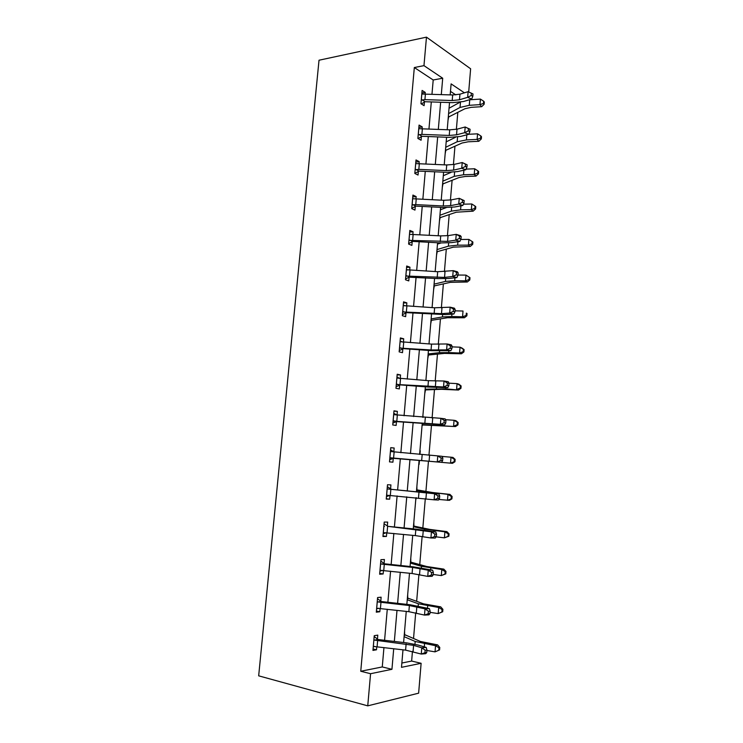 <?xml version="1.0" encoding="UTF-8"?>
<svg xmlns="http://www.w3.org/2000/svg" width="743" height="743" viewBox="0 0 743 743"><rect width="100%" height="100%" fill="white"/><g stroke="black" fill="none" stroke-linecap="round" stroke-linejoin="round"><path stroke-width="1.11" d="M401.861 663.025L411.641 661.066L421.123 663.285L418.634 693.173L367.748 705.85L258.675 675.833L319.016 60.22L426.473 37.15L423.965 65.644L414.325 67.529L360.754 671.254L382.264 666.945L383.945 647.562M426.473 37.15L470.625 68.783L468.703 91.946M411.641 661.066L412.449 651.397M413.535 638.506L415.699 612.808M416.656 601.393L418.922 574.497M419.758 564.531L422.126 536.455M422.841 527.92L425.302 498.683M425.906 491.56L428.46 461.208M428.962 455.18L431.479 425.284M432.092 417.975L434.479 389.611M435.203 381.02L437.469 354.17M438.296 344.315L440.432 318.961M441.361 307.871L443.367 283.993M444.407 271.678L446.292 249.249M447.435 235.726L449.199 214.736M450.434 200.025L452.088 180.447M453.425 164.556L454.948 146.38M456.388 129.338L457.799 112.537M458.598 102.998L458.645 102.441M455.821 94.9L450.472 91.37M449.097 107.531L449.394 108.051M448.01 120.32L448.623 117.06M446.264 140.854L446.534 141.699M445.168 153.736L445.791 150.43M443.413 174.401L443.655 175.571M442.308 187.357L442.939 184.013M440.543 208.151L440.757 209.656M439.429 221.2L440.06 217.82M436.54 255.258L437.172 251.84M437.841 243.964L437.943 242.775M433.624 289.547L434.256 286.083M430.689 324.05L431.33 320.549M427.736 358.785L428.377 355.247M424.764 393.753L425.414 390.168M422.925 415.383L423.101 417.334M421.764 428.943L422.061 425.47M420.259 450.75L419.953 454.4M419.098 464.403L419.414 460.706M416.888 486.293L416.925 490.018M415.718 500.03L416.266 497.736M413.842 522.097L413.879 525.84L414.436 526.211L429.77 529.397L446.877 531.626L449.06 533.827L448.27 533.911L448.075 536.325L448.865 536.232L449.06 533.827M412.671 535.935L413.071 535.369M410.777 558.151L410.814 561.894L411.371 562.284L426.668 566.5L443.803 569.119L445.986 571.441L445.187 571.608L444.992 574.033L445.791 573.865L445.986 571.441M407.693 594.437L407.731 598.189M404.591 630.974L404.619 634.726M384.577 640.299L387.27 609.251M387.874 602.267L390.567 571.209M391.152 564.504L393.846 533.437M394.412 527.001L397.106 495.915M397.644 489.748L400.338 458.672M400.858 452.719L403.533 421.894M404.062 415.764L406.7 385.376M407.248 379.06L409.848 349.099M410.415 342.616L412.978 313.063M413.554 306.413L416.08 277.278M416.674 270.452L419.163 241.735M419.776 234.742L422.228 206.433M422.851 199.273L425.275 171.364M425.915 164.045L428.302 136.526M428.952 129.05L431.302 101.93M431.962 94.287L433.206 79.984L414.325 67.529M425.107 94.064L425.256 92.42L422.108 90.432L420.947 103.723L424.095 105.664L424.411 102.079M422.07 128.79L422.238 126.914L419.071 125.075L417.891 138.458L421.077 140.241L421.392 136.638M419.015 163.748L419.201 161.64L416.006 159.959L414.826 173.435L418.03 175.051L418.346 171.419M415.941 198.938L416.145 196.598L412.922 195.065L411.733 208.634L414.966 210.102L415.281 206.443M412.839 234.37L413.071 231.788L409.82 230.423L408.622 244.085L411.882 245.385L412.198 241.707M409.718 270.043L409.969 267.22L406.7 266.013L405.492 279.767L408.771 280.91L409.096 277.195L405.557 278.987M406.579 305.958L406.848 302.884L403.551 301.844L402.334 315.691L405.641 316.667L405.966 312.933M403.421 342.114L403.709 338.799L400.384 337.926L399.158 351.866L402.492 352.674L402.827 348.913M400.236 378.521L400.542 374.955L397.199 374.249L395.963 388.292L399.325 388.923L399.65 385.143M397.031 415.161L397.366 411.362L393.985 410.823L392.741 424.959L396.13 425.423L396.465 421.615L392.908 423.092M393.818 451.846L394.152 448.01L390.753 447.657L389.499 461.886L392.917 462.183L393.251 458.347M390.586 488.773L390.929 484.919L387.493 484.742L386.239 499.073L389.676 499.185L390.019 495.321M387.335 525.96L387.679 522.088L384.215 522.078L382.951 536.511L386.425 536.446L386.75 532.722M380.787 561.114L384.103 563.435L384.4 559.507L380.918 559.683L379.645 574.218L383.137 573.967L383.444 570.448M377.49 598.709L380.797 601.152L381.113 597.186L377.593 597.548L376.311 612.186L379.831 611.749L380.128 608.443M377.444 639.091L377.788 635.126L374.249 635.683L372.949 650.413L376.506 649.791L376.775 646.707M367.748 705.85L370.571 673.715L391.942 669.304L393.716 648.723M360.754 671.254L370.571 673.715M402.985 649.819L401.499 667.335L421.123 663.285M464.412 92.819L451.112 83.885L450.174 94.881M449.524 102.543L447.212 129.746M446.571 137.251L444.221 164.844M443.599 172.181L441.221 200.173M440.608 207.353L438.194 235.745M437.599 242.757L435.147 271.566M434.571 278.411L432.082 307.621M431.516 314.298L428.999 343.935M428.442 350.436L425.888 380.49M425.349 386.824L422.758 417.306M422.238 423.454L419.609 454.372M419.098 460.344L416.442 491.513M415.922 497.708L413.266 528.877M412.718 535.332L410.071 566.5M409.495 573.225L406.848 604.384M406.254 611.387L403.607 642.528M441.305 94.593L442.707 78.238L423.965 65.644M394.338 641.441L397.003 610.347M397.607 603.353L400.282 572.249M400.858 565.525L403.533 534.412M404.081 527.957L406.755 496.835M407.285 490.659L409.96 459.527M410.47 453.564L413.127 422.693M413.656 416.554L416.266 386.119M416.814 379.794L419.386 349.786M419.944 343.294L422.488 313.695M423.064 307.035L425.563 277.863M426.157 271.028L428.627 242.264M429.222 235.262L431.664 206.907M432.277 199.737L434.674 171.782M435.305 164.454L437.673 136.898M438.314 129.403L440.655 102.246M433.206 79.984L442.707 78.238M382.264 666.945L391.942 669.304M421.885 93.014L425.256 92.42M418.866 127.424L422.238 126.914M415.82 162.067L419.201 161.64M412.755 196.941L416.145 196.598M409.681 232.048L413.071 231.788M406.579 267.387L409.969 267.22M403.449 302.968L406.848 302.884M400.31 338.789L403.709 338.799M397.143 374.862L400.542 374.955M393.957 411.176L397.366 411.362M390.744 447.741L394.152 448.01M389.499 461.867L392.917 462.183M386.267 498.776L389.676 499.185M382.998 535.944L386.425 536.446M379.719 573.364L383.137 573.967M376.404 611.052L379.831 611.749M373.079 649.001L376.506 649.791M471.387 93.246L468.118 91.686L459.954 94.175L452.673 94.965L421.829 94.036L421.3 100.101L424.922 99.627L452.199 100.537L459.48 99.776L467.653 97.324L468.118 91.686L473.003 93.962L471.387 93.246L471.201 95.513L472.817 96.218L473.003 93.962M471.201 95.513L467.653 97.324L471.684 99.098L463.511 101.512L452.617 102.645L425.089 101.726L421.327 103.964M421.894 99.748L425.089 101.726M471.684 99.098L472.817 96.218M448.363 116.159L449.218 116.688L448.27 117.273M449.218 116.688L464.895 108.757L471.043 107.354L481.678 106.695L479.959 104.642L469.279 105.311L460.038 107.438L448.577 113.614M483.47 103.416L484.148 104.243L484.325 102.032L483.647 101.197L483.47 103.416L479.959 104.642L480.415 99.088L469.223 99.822M459.898 102.283L449.041 108.246M480.415 99.088L483.647 101.197M484.148 104.243L481.678 106.695M418.207 134.836L421.885 134.381L449.236 135.449L456.536 134.817L464.709 132.672L465.183 126.988L470.078 129.273L468.452 128.604L468.266 130.879L469.892 131.539L470.078 129.273M468.452 128.604L465.183 126.988L457.01 129.189L449.71 129.839L418.755 128.697M468.266 130.879L464.709 132.672L468.759 134.307L460.586 136.433L449.673 137.371L422.07 136.294L418.105 138.579M418.848 134.474L422.07 136.294M468.759 134.307L469.892 131.539M415.142 169.785L418.829 169.385L446.255 170.602L453.564 170.101L461.737 168.252L462.22 162.531L467.133 164.816L465.499 164.203L465.313 166.497L466.938 167.101L467.133 164.816M465.499 164.203L462.22 162.531L454.047 164.426L446.738 164.946L415.69 163.599L415.179 169.757M465.313 166.497L461.737 168.252L465.824 169.757L457.642 171.587L446.71 172.32L419.024 171.094L414.826 173.435M415.783 169.432L419.024 171.094M465.824 169.757L466.938 167.101M445.521 149.584L446.385 150.067L445.438 150.634M446.385 150.067L462.035 143.018L468.192 141.792L478.845 141.291L477.108 139.405L466.409 139.925L457.159 141.774L445.716 147.281M480.628 138.161L481.315 138.922L481.492 136.693L480.805 135.932L480.628 138.161L477.108 139.405L477.563 133.824L468.777 134.269M455.608 137.241L446.181 141.876M477.563 133.824L480.805 135.932M481.315 138.922L478.845 141.291M442.661 183.224L443.534 183.67L442.577 184.208M443.534 183.67L459.155 177.493L465.313 176.463L475.994 176.11L474.238 174.41L463.511 174.772L454.252 176.342L442.837 181.162M477.768 173.138L478.464 173.825L478.65 171.577L477.953 170.89L477.768 173.138L474.238 174.41L474.693 168.782L466.102 169.098M451.112 172.348L443.302 175.719M474.693 168.782L477.953 170.89M478.464 173.825L475.994 176.11M412.059 204.966L415.746 204.613L443.255 205.987L450.583 205.625L458.756 204.084L459.239 198.325L464.171 200.601L462.527 200.043L462.332 202.356L463.976 202.904L464.171 200.601M462.527 200.043L459.239 198.325L451.057 199.913L443.738 200.294L412.606 198.734M462.332 202.356L458.756 204.084L462.861 205.458L454.679 206.981L443.729 207.511L415.959 206.127L411.752 208.384M412.699 204.622L415.959 206.127M462.861 205.458L463.976 202.904M408.947 240.379L447.574 241.391L455.747 240.156L456.23 234.361L460.363 235.624L461.18 236.636L459.527 236.135L459.341 238.457L460.985 238.958L461.18 236.636M459.527 236.135L456.23 234.361L448.057 235.642L440.72 235.884L410.145 234.361M459.341 238.457L455.747 240.156L459.88 241.391L451.698 242.608L440.729 242.933L412.885 241.401L408.669 243.565M409.588 240.054L412.885 241.401M459.88 241.391L460.985 238.958M405.817 276.043L444.546 277.399L452.719 276.48L453.211 270.647L457.363 271.771L458.171 272.922L456.518 272.477L456.323 274.817L457.985 275.263L458.171 272.922M456.518 272.477L453.211 270.647L437.683 271.715L406.365 269.728M406.393 269.44L407.591 269.988M456.323 274.817L452.719 276.48L456.88 277.585L448.698 278.486L437.711 278.597L409.133 277.176M406.458 275.727L409.774 276.907M456.88 277.585L457.985 275.263M439.782 217.086L440.655 217.485L439.707 218.005M440.655 217.485L456.248 212.21L473.115 211.17L471.341 209.647L460.595 209.851L451.335 211.133L439.94 215.266M474.888 208.356L475.594 208.969L475.78 206.712L475.074 206.09L474.888 208.356L471.341 209.647L471.805 203.991L463.428 204.167M446.311 207.585L440.404 209.786M471.805 203.991L475.074 206.09M475.594 208.969L473.115 211.17M436.884 251.162L437.766 251.524L436.81 252.026M437.766 251.524L453.332 247.15L470.226 246.462L468.434 245.125L457.66 245.171L448.391 246.165L437.014 249.592M471.991 243.806L472.706 244.345L472.892 242.069L472.176 241.531L471.991 243.806L468.434 245.125L468.898 239.422L460.753 239.478M441.101 242.952L437.488 244.076M468.898 239.422L472.176 241.531M472.706 244.345L470.226 246.462M433.968 285.461L434.859 285.776L433.903 286.259M434.859 285.776L450.397 282.331L467.319 281.996L465.499 280.845L454.707 280.724L445.428 281.43L434.079 284.151M469.074 279.507L469.79 279.972L469.975 277.678L469.26 277.204L469.074 279.507L465.499 280.845L465.972 275.105L458.004 275.04M435.157 278.439L434.553 278.597M465.972 275.105L469.26 277.204M469.79 279.972L467.319 281.996M402.669 311.949L441.491 313.657L449.673 313.063L450.165 307.184L454.344 308.169L455.153 309.459L453.481 309.069L453.276 311.419L454.957 311.809L455.153 309.459M453.481 309.069L450.165 307.184L434.627 307.788L403.226 305.587M453.276 311.419L449.673 313.063L453.862 314.02L445.67 314.614L406.653 312.654L402.427 314.651M403.273 305.039L405.028 305.884M403.31 311.642L406.653 312.654M453.862 314.02L454.957 311.809M431.033 319.992L431.924 320.261L430.968 320.716M431.924 320.261L447.444 317.744L464.384 317.772L462.545 316.806L451.735 316.527L442.447 316.927L431.126 318.923M466.13 315.441L466.864 315.831L467.05 313.527L466.325 313.128L466.13 315.441L462.545 316.806L463.019 311.029L455.032 310.834M466.325 313.128L467.05 313.527M466.864 315.831L464.384 317.772M399.493 348.096L431.051 349.962L446.608 349.888L447.1 343.972L451.307 344.817L452.097 346.257L450.416 345.913L450.221 348.291L451.902 348.616L452.097 346.257M450.416 345.913L447.1 343.972L431.544 344.111L400.05 341.696M450.221 348.291L446.608 349.888L450.815 350.715L431.599 350.668L403.505 348.643L399.279 350.547M400.124 340.879L402.427 342.059M400.133 347.808L403.505 348.643M450.815 350.715L451.902 348.616M428.079 354.745L428.98 354.968L428.024 355.405M428.98 354.968L444.463 353.399L461.44 353.789L459.573 353.018L448.735 352.563L439.447 352.665L428.144 353.937M463.177 351.625L463.911 351.941L464.106 349.619L463.363 349.294L463.177 351.625L459.573 353.018L460.056 347.195L452.05 346.879M463.363 349.294L460.056 347.195L461.914 348.003L464.106 349.619M463.911 351.941L461.44 353.789M396.298 384.484L443.515 386.982L444.017 381.02L448.243 381.726L449.032 383.304L447.342 383.026L447.137 385.413L448.837 385.682L449.032 383.304M447.342 383.026L444.017 381.02L428.442 380.685L396.864 378.048M447.137 385.413L443.515 386.982L447.75 387.66L428.516 387.066L400.338 384.883L396.103 386.694M396.957 376.961L399.771 378.493M396.938 384.215L400.338 384.883M447.75 387.66L448.837 385.682M425.098 389.722L426.008 389.899L425.052 390.316M426.008 389.899L441.463 389.295L458.468 390.047L445.716 388.849L425.145 389.183M460.196 388.06L460.948 388.292L461.134 385.951L460.391 385.71L460.196 388.06L456.583 389.471L457.066 383.62L448.967 383.174M460.391 385.71L457.066 383.62L458.942 384.224L461.134 385.951M460.948 388.292L458.468 390.047M393.075 421.132L440.404 424.337L440.905 418.328L445.159 418.885L445.939 420.612L444.24 420.389L444.035 422.795L445.744 423.008L445.939 420.612M444.24 420.389L440.905 418.328L393.651 414.65M393.771 413.284L397.078 415.188M444.035 422.795L440.404 424.337L444.667 424.866L396.502 421.597M393.725 420.872L397.152 421.365M444.667 424.866L445.744 423.008M422.108 424.94L455.478 426.566L422.135 424.662M457.196 424.736L457.957 424.894L458.143 422.544L457.391 422.377L457.196 424.736L453.564 426.185L454.057 420.287L445.521 419.684M423.027 425.07L422.461 425.302M457.391 422.377L454.057 420.287L455.961 420.696L458.143 422.544M457.957 424.894L455.478 426.566M389.843 458.032L437.274 461.942L437.776 455.896L442.057 456.313L442.828 458.18L441.11 458.013L440.915 460.437L442.633 460.595L442.828 458.18M441.11 458.013L437.776 455.896L390.409 451.503M440.915 460.437L437.274 461.942L441.556 462.332L393.939 458.106L389.694 459.741M390.558 449.859L394.357 452.143M390.484 457.79L393.939 458.106M441.556 462.332L442.633 460.595M420.018 460.465L452.468 463.326L419.098 460.372L420.018 460.465L419.052 460.846M454.177 461.682L454.948 461.756L455.134 459.378L454.372 459.304L454.177 461.682L450.537 463.149L451.02 457.205L442.113 456.434M454.372 459.304L451.02 457.205L452.951 457.419L455.134 459.378M454.948 461.756L452.468 463.326M386.583 495.191L434.116 499.825L434.618 493.733L438.937 493.993L387.753 488.987L434.618 493.733L437.971 495.915L437.766 498.349L439.494 498.451L439.698 496.018L437.971 495.915M387.753 488.987L387.159 488.615M390.177 495.265L386.453 496.63M387.326 486.693L391.227 489.145M439.494 498.451L438.435 500.058L434.116 499.825L437.766 498.349M439.698 496.018L438.937 493.993M416.591 489.813L432.844 492.563L449.924 494.392L452.106 496.473L451.335 496.482L451.14 498.869L451.911 498.859L452.106 496.473M451.911 498.859L449.441 500.345L438.825 499.463M451.14 498.869L447.481 500.364L447.973 494.383L416.526 490.556M417.473 490.371L416.544 490.334M451.335 496.482L447.973 494.383L449.924 494.392M383.295 532.601L415.309 535.592L430.931 537.969L431.442 531.839L435.788 531.951L416.47 529.192L387.976 526.35L431.442 531.839L434.804 534.078L434.599 536.53L436.336 536.567L436.54 534.115L434.804 534.078M384.475 526.369L383.871 525.979M386.397 532.685L383.193 533.78M384.066 523.778L387.976 526.35M436.336 536.567L435.277 538.062L430.931 537.969L434.599 536.53M436.54 534.115L435.788 531.951M448.865 536.232L444.407 537.848L436.141 536.845M448.075 536.325L444.407 537.848L444.899 531.821L424.634 529.118L413.452 526.713M414.436 526.211L413.498 526.211M448.27 533.911L444.899 531.821L446.877 531.626M379.989 570.28L412.096 573.503L427.736 576.392L428.247 570.215L432.621 570.169L413.284 566.835L384.698 563.816L381.168 564.021L412.606 567.411L428.247 570.215L431.609 572.509L431.404 574.989L433.16 574.961L433.364 572.491L431.609 572.509M381.168 564.021L380.574 563.612M382.552 570.345L379.905 571.191M384.103 563.435L384.698 563.816M433.16 574.961L432.11 576.327L427.736 576.392L431.404 574.989M433.364 572.491L432.621 570.169M445.791 573.865L441.305 575.584L433.197 574.469M444.992 574.033L441.305 575.584L441.806 569.519L421.504 566.305L410.359 563.11M411.371 562.284L410.424 562.34M445.187 571.608L441.806 569.519L443.803 569.119M376.655 608.22L408.854 611.684L424.513 615.083L425.024 608.861L429.426 608.666L410.071 604.737L381.4 601.542L377.843 601.932L409.374 605.545L425.024 608.861L428.395 611.22L428.191 613.718L429.956 613.625L430.16 611.145L428.395 611.22M377.843 601.932L377.249 601.505M378.661 608.257L376.599 608.861M380.797 601.152L381.4 601.542M429.956 613.625L428.915 614.86L424.513 615.083L428.191 613.718M430.16 611.145L429.426 608.666M407.396 597.948L423.547 603.845L440.71 606.864L442.893 609.316L442.085 609.576L441.89 612.018L442.689 611.758L442.893 609.316M442.689 611.758L438.184 613.588L430.058 612.343M441.89 612.018L438.184 613.588L438.686 607.486L418.365 603.762L407.238 599.759M408.279 598.598L407.331 598.7M442.085 609.576L438.686 607.486L440.71 606.864M373.302 646.429L405.594 650.125L421.262 654.054L421.783 647.785L426.213 647.432L418.021 645.026L406.839 642.909L378.085 639.528L374.491 640.104L413.6 645.37L421.783 647.785L425.163 650.209L424.95 652.725L426.723 652.568L426.937 650.069L425.163 650.209M374.491 640.104L373.896 639.658L373.339 646.419M374.723 646.401L373.274 646.791M374.166 636.575L378.085 639.528M426.723 652.568L425.693 653.673L421.262 654.054L424.95 652.725M426.937 650.069L426.213 647.432M404.294 634.485L420.408 641.46L437.599 644.887L439.772 647.459L438.964 647.803L438.76 650.255L439.577 649.921L439.772 647.459M439.577 649.921L435.045 651.862L426.9 650.478M438.76 650.255L435.045 651.862L435.547 645.713L415.198 641.469L404.108 636.658M405.176 635.163L404.22 635.311M438.964 647.803L435.547 645.713L437.599 644.887M452.673 94.965L452.199 100.537M459.954 94.175L459.48 99.776M425.414 94.073L424.922 99.627M469.279 105.311L469.743 99.785M460.038 107.438L460.484 102.19M418.783 128.706L418.253 134.817M449.71 129.839L449.236 135.449M457.01 129.189L456.536 134.817M422.377 128.799L421.885 134.381M446.738 164.946L446.255 170.602M454.047 164.426L453.564 170.101M419.321 163.757L418.829 169.385M466.409 139.925L466.827 134.808M457.159 141.774L457.558 137.018M463.511 174.772L463.892 170.193M454.252 176.342L454.614 172.088M412.634 198.752L412.096 204.938M443.738 200.294L443.255 205.987M451.057 199.913L450.583 205.625M416.238 198.948L415.746 204.613M409.532 234.129L408.984 240.361M440.72 235.884L440.237 241.605M448.057 235.642L447.574 241.391M413.145 234.379L412.644 240.082M406.402 269.746L405.854 276.024M437.683 271.715L437.19 277.483M445.029 271.613L444.546 277.399M410.025 270.053L409.523 275.792M460.595 209.851L460.929 205.811M451.335 211.133L451.651 207.39M457.66 245.171L457.948 241.679M448.391 246.165L448.661 242.924M454.707 280.724L454.948 277.798M445.428 281.43L445.661 278.709M403.263 305.605L402.706 311.921M434.627 307.788L434.135 313.592M441.983 307.834L441.491 313.657M406.885 305.977L406.375 311.754M451.735 316.527L451.93 314.159M442.447 316.927L442.633 314.735M400.087 341.715L399.53 348.077M431.544 344.111L431.051 349.962M438.918 344.297L438.426 350.167M403.718 342.133L403.217 347.956M448.735 352.563L448.883 350.78M439.447 352.665L439.587 351.012M396.901 378.066L396.335 384.475M428.442 380.685L427.94 386.574M435.825 381.02L435.333 386.927M400.542 378.549L400.022 384.41M445.716 388.849L445.819 387.651M436.429 388.654L436.522 387.53M393.688 414.668L393.121 421.114M425.321 417.52L424.82 423.445M432.723 417.993L432.222 423.947M397.329 415.207L396.818 421.105M442.679 425.386L442.735 424.773M433.383 424.885L433.429 424.309M390.446 451.521L389.88 458.022M422.173 454.595L421.671 460.567M429.593 455.236L429.082 461.227M394.106 452.125L393.586 458.059M387.196 488.634L386.62 495.172M419.006 491.94L418.495 497.949M426.436 492.73L425.925 498.757M390.855 489.293L390.335 495.275M437.005 493.761L437.042 493.268M383.908 526.007L383.332 532.592M415.82 529.545L415.309 535.592M423.259 530.483L422.748 536.557M387.586 526.722L387.057 532.75M433.856 531.635L433.949 530.53M424.541 530.14L424.634 529.118M380.611 563.64L380.026 570.271M412.606 567.411L412.096 573.503M420.064 568.506L419.544 574.627M384.289 564.42L383.76 570.485M430.68 569.77L430.829 568.042M421.374 567.912L421.504 566.305M377.286 601.533L376.701 608.211M409.374 605.545L408.854 611.684M416.842 606.808L416.321 612.966M380.964 602.378L380.435 608.48M427.494 608.183L427.689 605.824M418.179 605.944L418.365 603.762M406.115 643.949L405.594 650.125M413.6 645.37L413.08 651.574M377.63 640.596L377.091 646.754M424.281 646.865L424.522 643.865M414.956 644.255L415.198 641.469"/></g></svg>
